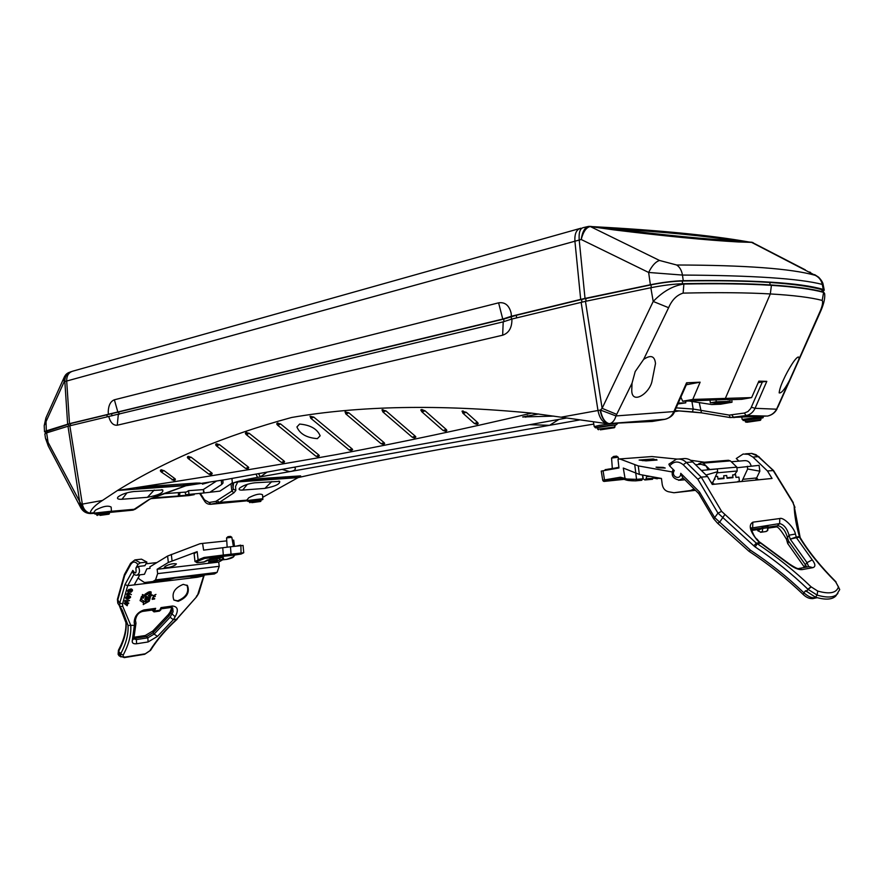 <?xml version="1.0" encoding="UTF-8"?>
<svg xmlns="http://www.w3.org/2000/svg" width="884" height="884" viewBox="0 0 884 884"><rect width="100%" height="100%" fill="white"/><g stroke="black" fill="none" stroke-linecap="round" stroke-linejoin="round"><path stroke-width="1.33" d="M152.368 594.921L149.882 596.899L148.379 595.44L149.739 595.264L149.462 593.02L145.407 595.484L145.109 594.368L149.871 591.639L151.142 592.026L151.009 595.098L152.368 594.921L151.053 594.976M145.407 595.484L144.998 594.269L148.545 592.004L150.998 591.893M149.882 596.899L148.269 595.341L149.628 595.164L149.915 593.109M183.253 584.357C174.579 587.926 171.452 593.164 173.861 600.048L178.192 601.319C186.855 597.694 189.95 592.457 187.485 585.606L183.253 584.357M173.861 600.048L177.629 600.822C186.281 597.208 189.375 591.971 186.911 585.12L187.485 585.606M172.082 607.452L172.126 610.269L168.943 615.982L153.164 632.679L154.103 634.104L170.126 617.187L173.12 611.728L172.678 607.96L171.297 607.43L172.535 606.015C177.861 606.601 178.734 610.192 175.154 616.778L173.397 619.629L157.496 636.358L148.103 641.961L136.622 643.762C133.197 644.116 131.771 642.944 132.335 640.237L134.379 625.319L128.025 625.43L122.379 610.358L119.948 606.49M135.606 559.815L141.506 559.163L146.91 562.08L144.899 565.705L138.346 566.445C140.18 570.567 139.76 573.473 137.075 575.153L136.733 575.186M154.689 596.258L153.208 595.761L155.96 594.391L154.998 595.186L154.667 596.313L155.33 596.523M153.087 596.192L155.96 594.391M146.114 596.7L145.296 598.004L145.683 596.192L147.849 597.275L146.059 596.656M146.103 596.313L147.197 596.799M144.865 599.65L146.424 598.192L147.363 598.335L147.009 599.496L144.976 599.75L144.81 599.098L147.274 598.258M128.688 595.672L130.412 596.501L130.567 597.451L128.003 599.186L126.412 598.921L126.268 598.004L128.854 596.214L130.412 596.501M125.948 598.501L125.705 597.496L127.594 595.838M130.755 625.894C131.329 634.734 128.81 644.458 123.196 655.055L123.13 656.724L124.898 657.11L145.285 653.795L149.827 650.768C156.435 640.104 165.43 629.574 176.811 619.165L173.397 619.629M204.016 575.838L197.143 577.285L127.705 585.672L124.987 584.611L132.821 570.412C135.473 574.445 136.49 573.672 135.893 568.081L138.346 566.445M134.379 625.319L135.97 623.087L135.473 620.557M124.622 603.805L124.08 603.208L127.053 602.324L128.832 603.164L127.782 603.684L127.197 605.75L124.622 603.805L128.036 602.789M127.937 602.7L128.832 603.164M124.699 601.374L124.931 600.567L129.583 600.534L125.616 602.081L124.699 601.374M126.887 595.241L126.655 594.136L128.302 592.623L131.373 594.589L129.771 593.926L128.081 595.882L127.362 595.672L127.23 594.656L128.865 593.131L131.373 594.589M129.163 593.639L127.738 595.363L129.274 594.368L129.13 593.606M127.837 591.75L127.616 590.744L129.042 589.33L130.103 589.937M129.793 589.661L131.031 588.866L132.246 589.529M130.865 592.335L131.97 589.904L130.268 591.219L129.506 590.236L128.611 591.197L128.865 592.424L128.191 591.252L129.617 589.838L132.346 589.606L132.478 590.722L130.865 592.335L130.291 591.827L131.55 589.761M129.849 591.274L129.362 590.269M145.418 601.96L146.147 602.391L147.838 601.308L148.921 597.573L150.313 597.507L149.23 601.242L143.252 604.512L143.65 601.838L146.324 600.512L145.396 601.982L146.258 602.49L147.959 601.407L148.921 597.573M143.429 598.136L143.109 596.954L141.219 599.451L143.805 601.032L142.821 602.313L140.081 600.623L141.562 596.645L142.81 595.838L142.39 594.545L144.6 595.352L143.429 598.136L143.031 596.998M140.103 600.656L141.44 596.545L142.7 595.739M153.75 598.634L154.612 598.998L152.17 599.33L153.44 597.264L153.717 598.755L154.722 598.623M152.17 599.33L152.479 597.849L153.805 597.319M152.844 609.971L155.672 608.347L153.96 611.905M134.246 584.854L139.827 574.821M146.91 562.08L140.346 562.821L137.893 564.456L135.893 568.081M197.828 576.003L197.198 577.075M196.358 576.169L197.143 577.285M119.241 605.407L126.158 623.198C126.556 631.806 124.036 641.22 118.578 651.442L119.506 652.878L119.053 655.762L121.064 656.945M124.666 657.541L137.374 655.475M137.992 578.136L138.633 578.059M137.893 564.456C135.307 561.285 132.931 561.274 130.766 564.445L124.688 575.495L117.76 600.07L118.047 603.606M119.594 654.945L119.506 652.878M175.154 616.778L170.082 612.104L168.347 614.524L168.943 615.982L168.115 614.8L152.888 630.955L153.164 632.679L146.899 636.414L135.407 638.171L136.357 639.596L147.838 637.828L145.252 635.519L152.888 630.955M171.85 607.418L170.082 612.104L170.767 612.325M170.126 617.187L173.142 619.607M159.297 611.153L161.01 607.606L160.258 610.181L154.921 610.921L152.833 609.993M142.523 611.43L142.7 611.396C138.622 612.424 136.202 615.419 135.44 620.391L134.191 622.701C134.313 616.446 137.55 612.203 143.926 609.96L155.672 608.347M134.07 574.158L127.705 585.672L122.533 603.905L119.749 603.087L117.417 599.33L117.782 603.197L119.771 606.225L119.749 603.087L124.987 584.611M144.125 574.313L137.075 575.153C135.34 575.451 133.981 574.633 133.02 572.688L132.821 570.412M122.533 603.905L122.754 606.325L119.992 606.546L122.368 610.336L120.39 607.341M176.811 619.165L196.568 596.833L198.701 593.418L203.994 575.904M176.645 619.154L196.568 596.833M196.358 596.413L198.701 593.418M124.688 575.495L124.445 574.478L130.6 563.285L130.766 564.445M117.417 599.33L124.39 574.611M119.826 606.314L117.859 603.319M126.158 623.198L125.926 622.424M119.45 652.989L118.445 650.237C123.826 640.071 126.324 630.833 125.937 622.568L120.379 607.319M126.998 605.032L127.362 603.739L125.594 603.971L126.998 605.032L126.622 603.838M127.616 602.844L127.053 602.324M127.473 603.341L126.909 602.833M124.644 603.728L124.08 603.208M125.683 603.96L126.423 604.523M125.274 601.882L124.931 600.567M125.495 601.076L129.583 600.534M128.114 598.799L130.047 596.833L128.744 596.612L126.699 597.938L128.114 598.799L127.55 598.28L129.605 596.612M126.268 598.004L125.705 597.496M126.666 598.302L127.55 598.28M130.147 597.485L129.583 596.976M128.865 593.131L128.302 592.623M127.23 594.656L126.655 594.136M128.169 595.496L127.605 594.976L128.755 593.529M129.274 594.368L128.699 593.86M132.07 590.766L131.495 590.258M131.639 591.529L131.064 591.02M130.976 591.949L130.401 591.429M131.594 589.374L131.031 588.866M130.799 589.727L130.224 589.219M129.617 589.838L129.042 589.33M128.191 591.252L127.616 590.744M143.363 604.623L143.65 601.838M143.772 601.938L146.446 600.623M149.042 597.672L150.313 597.507M141.341 599.562L143.805 601.032M142.81 595.838L142.39 594.545M142.501 594.656L144.6 595.352M146.026 599.551L147.076 598.601L145.208 599.175L146.026 599.551L146.998 598.534M145.219 599.429L145.904 599.451M147.319 596.91L147.948 596.932M145.296 598.004L145.683 596.192M153.44 598.799L153.341 597.628L152.556 598.91L153.44 598.799L153.54 597.65M152.6 598.788L153.319 598.7M153.827 596.059L154.523 595.418M694.095 488.94L690.559 490.509L673.928 492.753L668.381 491.714C665 490.819 662.945 488.377 662.215 484.377L661.453 478.465L639.364 474.432L623.297 468.056L625.253 479.703L621.143 478.332L620.446 477.216L626.9 479.017L636.557 479.36L642.591 478.819L642.889 478.133M658.094 467.813L656.038 467.183L663.133 467.393L665.199 468.034L658.094 467.813M699.498 463.956L698.813 463.636L699.907 463.382M618.579 459.172L618.214 457.227L611.562 458.067L613.618 456.431L616.59 456.111L618.181 457.216M611.562 458.067L612.336 468.443M603.043 470.708L604.512 479.835L605.65 481.04C604.181 481.747 603.208 481.471 602.733 480.222L601.242 471.095L618.955 467.956L618.004 459.282L619.75 458.94L638.27 465.901L672.282 471.968M656.348 460.078L653.265 458.973L653.442 460.299M653.265 458.973L639.11 460.056L646.016 460.873L657.055 460.023L656.293 459.503M635.32 480.852L625.253 479.703C627.01 480.487 630.491 480.863 635.684 480.852L635.32 480.852M642.491 460.641L642.37 459.813M673.928 492.753L695.487 490.333M704.504 462.221L690.625 460.277M677.067 459.094L651.873 456.553L619.75 458.94M755.599 480.1L759.853 471.183L759.091 465.36L737.3 467.702M738.041 481.868L739.444 481.183L737.974 481.382M715.543 484.123L720.438 483.625M712.195 483.913L713.941 483.736L712.161 483.979M715.554 476.542L717.62 476.354L717.974 479.117L724.029 478.531L723.676 475.78L726.681 475.493L727.035 478.244L733.002 477.669L732.637 474.929L735.599 474.653L735.963 477.382L738.902 477.106L739.444 481.183M714.272 479.482L714.935 479.415L714.78 478.31M712.073 484.101L717.664 471.702L706.007 475.017M701.355 470.443L717.311 468.94L717.664 471.702M605.706 481.04L621.54 478.454L605.706 481.04C603.794 481.338 603.728 481.415 605.485 481.272L624.203 479.338M759.853 471.183L747.654 468.984L741.842 481.482M747.654 468.984L747.3 466.288M602.733 480.222L620.446 477.216M642.922 460.708L642.79 459.879M643.121 478.796L644.878 479.968L646.016 478.863L646.856 475.802M652.259 479.294L654.038 477.117M650.668 460.509L650.48 459.293M658.657 477.957L657.21 478.796L656.414 477.548M618.888 467.415L616.656 467.702L616.745 468.365M616.745 467.68L616.822 468.343M615.198 468.642L615.109 467.967L615.949 468.509M616.678 467.846L615.872 467.923M615.109 467.967L614.391 468.785M614.314 468.211L610.91 468.686L610.999 469.371M611.352 468.597L611.441 469.293M610.921 468.763L607.794 469.205L607.883 469.901M608.236 469.117L608.325 469.824M607.761 469.923L607.684 469.305L605.164 469.636L605.253 470.343M605.164 469.636L604.811 470.421M822.971 291.333L824.253 290.195L823.269 289.433L822.275 284.405C799.666 278.559 753.069 275.454 682.47 275.068L648.646 272.46L581.197 239.498L64.841 381.545C64.797 376.562 66.908 373.269 71.162 371.645M579.539 228.602L73.04 371.092C68.764 372.297 66.643 375.589 66.687 380.971L69.504 423.646L46.311 430.851L44.509 431.801L45.659 432.364M69.504 423.646L502.764 319.069L511.416 316.24L580.689 299.4L574.898 241.056C574.523 233.73 576.456 229.464 580.689 228.282L580.976 228.205M805.357 269.874L752.129 242.382L738.394 241.962C706.67 240.205 665.155 236.172 613.85 229.873L590.335 226.547L659.541 260.471L676.669 265.001C679.697 266.99 681.63 270.349 682.47 275.068L683.255 280.692C753.555 279.775 800.219 282.681 823.269 289.433M683.255 280.692C673.354 280.99 662.392 282.339 650.37 284.758L648.646 272.46C651.961 265.719 655.596 261.719 659.541 260.471M587.606 226.602L583.252 227.641C580.037 228.448 578.689 232.558 579.208 239.962L585.02 298.427L650.37 284.758M585.02 298.427L580.689 299.4M108.224 411.745L108.4 414.187L108.224 411.745C108.511 405.27 110.555 401.292 114.379 399.789L117.948 412.441M511.416 316.24L511.129 313.102C509.162 305.334 504.985 301.908 498.598 302.836L114.379 399.789M69.902 372.142L69.67 372.23C65.394 373.722 63.549 376.916 64.156 381.8L44.211 425.624L44.509 431.801M814.606 274.604L818.573 277.156C821.346 280.007 822.882 282.493 823.159 284.626L822.275 284.405C821.346 280.184 818.971 277.156 815.159 275.3L751.113 242.128M810.562 272.471L809.622 271.996M676.669 265.001C745.057 265.156 791.213 268.581 815.159 275.3M590.335 226.547C586.335 227.254 583.285 231.575 581.197 239.498C582.39 231.741 584.821 227.376 588.501 226.392L590.335 226.547M44.211 425.624L45.913 417.9L46.311 430.851M67.648 424.143L64.841 381.545L64.156 381.8L64.488 376.639L65.67 374.827M593.484 226.68L613.242 228.834C664.414 235.133 705.896 239.188 737.687 241L747.997 241.807M595.982 226.978L590.457 226.403M590.921 226.58L589.617 226.337M751.566 242.293L747.334 241.796M738.394 241.962L737.687 241C705.476 235.962 663.995 231.895 613.242 228.834L613.85 229.873M100.091 515.383L108.997 514.168L100.091 515.383M96.699 515.052L109.461 513.582M97.251 515.494L96.5 513.869L106.29 512.532L109.362 512.422L108.997 514.168M45.592 431.79L70.411 423.613L503.681 319.102L516.289 315.301L581.595 299.444L650.967 284.869C662.37 282.582 672.79 281.289 682.227 281.013C717.222 280.427 746.416 280.913 769.809 282.46C793.036 284.04 810.407 286.438 821.899 289.676L823.048 291.919M48.344 446.155L45.515 438.387L44.83 433.845L46.642 432.895L48.079 442.354L81.184 504.322L102.433 500.454L117.517 490.465C166.689 459.934 224.713 435.613 291.587 417.491C359.412 405.712 439.414 404.253 531.615 413.126L561.064 417.193L600.457 410.054L602.115 408.331L616.701 414.364L615.971 415.933L673.862 411.579L686.559 382.805L700.128 382.186L692.78 399.435L751.632 397.59L758.87 381.148L766.804 381.358L755.069 408.309C753.124 412.353 750.151 414.773 746.118 415.557L744.317 413.049L747.941 411.546L750.737 408.507L762.395 381.899L766.804 381.358M80.521 507.228L67.98 426.243L46.642 432.895M67.98 426.243L503.206 321.842L511.858 319.036L585.473 301.333L602.115 408.331L653.21 301.455L650.834 287.742L585.473 301.333M650.834 287.742C662.845 285.333 673.84 283.974 683.829 283.676L683.885 284.04C718.946 283.41 748.162 283.841 771.511 285.344C794.749 286.858 812.109 289.201 823.601 292.383L823.556 292.063C812.064 288.869 794.705 286.515 771.467 284.991C748.273 283.488 719.057 283.046 683.829 283.676M823.556 292.063L824.639 293.554M511.858 319.036L511.924 319.389C511.969 327.787 508.886 333.058 502.653 335.202L117.274 425.215L118.29 414.607M108.776 416.629C110.489 422.718 113.318 425.58 117.274 425.215M118.544 496.532L118.124 496.896C121.782 494.167 127.02 492.377 133.838 491.548L162.733 489.913C163.794 492.719 158.7 495.184 147.44 497.316L154.192 490.079M118.124 496.896C116.589 498.664 117.87 499.449 121.959 499.261L147.44 497.316M110.334 512.366L132.887 510.145L149.341 499.316L186.425 485.559L117.517 490.465C192.347 479.161 265.421 467.172 336.749 454.52C401.778 442.298 466.73 428.497 531.615 413.126M94.069 512.145L95.439 510.145C102.887 506.256 108.135 505.239 111.163 507.096L111.406 511.162L109.671 512.245L96.82 513.659C95.494 514.4 94.632 514.223 94.223 513.118L111.406 511.184M102.433 500.454C95.163 505.073 91.063 509.272 90.113 513.04L94.157 512.709M182.966 485.493L197.828 483.703L200.226 483.062L196.325 483.062L154.037 486.023L136.456 488.465L182.966 485.493L184.491 483.891M538.544 413.999L522.665 416.961L553.826 416.11M186.181 485.736L225.564 479.592L566.522 418.033M186.425 485.559L155.584 496.532M579.363 419.999L549.583 425.314L529.626 424.696M558.92 419.403L549.583 425.314L257.421 477.382L256.106 474.078M293.919 467.249L295.256 467.956C295.775 469.78 293.908 471.017 289.654 471.636L282.051 469.393M527.472 415.646L525.737 417.237M140.755 488.487L141.727 487.371M200.447 493.581L204.513 499.88L209.121 502.499L215.851 501.372L231.851 491.106L230.978 483.791L219.884 491.117L204.215 492.918L203.43 489.449L203.585 493.029L185.817 494.697L203.585 493.029M222.934 480.056L223.011 483.051L221.718 484.465L210.536 491.824M232.05 478.421L232.127 480.918M230.978 483.791L232.326 482.609M216.282 481.194L203.43 489.449M203.187 489.603L188.546 490.686L186.48 492.023L164.435 493.681M208.69 482.421L202.425 484.156L203.386 483.239M188.546 490.686L188.944 494.145M219.884 491.117L204.215 492.918M155.286 496.709L154.125 497.106M151.926 498.023L178.347 496.001L178.491 492.62M179.927 492.521L179.585 495.78L178.347 496.001M185.021 492.134L185.817 494.697M194.16 494.057L194.204 494.664L188.977 495.57L150.722 498.642M179.585 495.78L194.204 494.664M232.978 487.957L233.63 482.852C236.647 481.515 244.57 479.692 257.421 477.382M233.63 482.852L237.752 481.913L235.531 486.476L235.851 490.465L233.928 492.786L219.387 502.41L210.237 504.333M593.783 424.099L447.061 448.066C382.087 459.857 332.428 469.713 298.085 477.625L237.752 481.913M674.481 411.646L679.255 410.916M675.873 410.662L674.857 410.784M300.693 475.979L284.04 478.321L243.056 480.962L259.995 478.598L300.505 475.89M242.658 490.079L264.913 488.388C275.344 486.322 280.261 483.979 279.664 481.349L254.736 482.808C248.205 483.659 243.166 485.438 239.608 488.145C238.371 489.592 239.387 490.244 242.658 490.079L247.343 484.333M262.714 497.316L298.085 477.625M247.089 499.814L248.769 497.747C255.509 494.311 260.106 493.316 262.548 494.786L262.802 498.709M284.04 478.321L285.587 476.808M246.559 480.984L247.454 480.023M264.913 488.388L271.775 481.57M676.149 407.867L693.189 409.049L691.929 401.458M690.095 400.993L688.923 401.038M690.128 401.192L711.742 404.541L723.123 402.386M723.145 402.552L731.996 402.242L720.626 404.22L711.742 404.541M731.996 402.242L731.83 399.634M709.985 400.01L710.349 402.828L724.294 402.353L730.062 401.347L716.15 401.811L710.349 402.828M680.868 397.159L682.68 401.237L727.775 399.435M716.139 399.811L716.15 401.811M677.873 403.955L685.785 402.839L685.741 401.137M730.062 401.347L730.018 399.701M727.83 399.767L741.698 399.314L751.632 397.59M685.785 402.839L678.26 403.093M121.959 499.261L127.02 492.808M729.974 417.524L701.465 412.85L674.945 410.585L692.47 411.889L693.189 409.049L729.223 415.093L744.317 413.049M758.196 382.661L762.395 381.899M751.389 407.237L755.069 408.309L776.583 409.204L789.5 380.407C784.705 389.413 781.257 393.568 779.158 392.861C779.511 389.501 780.992 385.07 783.589 379.567C787.445 370.849 797.158 354.13 799.092 357.479L798.827 359.49L819.004 313.82C822.186 306.991 823.258 302.527 822.208 300.416C810.75 297.444 793.445 295.278 770.318 293.941C747.068 292.615 718.007 292.339 683.122 293.112C676.768 295.09 671.939 299.952 668.613 307.709L643.629 359.412C650.768 354.572 654.724 355.954 655.497 363.545L651.884 381.777C649.033 393.999 631.629 404.927 631.751 390.198L632.038 383.181L616.701 414.364M789.5 380.407L798.827 359.49M643.629 359.412L635.198 371.556L632.038 383.181M692.78 399.435L682.68 401.237M686.349 384.761L700.128 382.186M686.559 382.805L687.177 382.86L674.591 411.414C673.464 415.16 670.249 417.789 664.945 419.303L610.126 423.513C612.844 422.574 614.789 420.044 615.971 415.933L600.457 410.054C601.982 417.823 604.8 422.342 608.921 423.591L610.126 423.513M701.421 412.839L692.492 411.878M763.201 416.22L758.726 416.43M581.142 302.306L597.971 410.485C599.363 417.524 602.236 421.9 606.568 423.613L561.064 417.193M617.286 423.116L612.369 423.381M477.249 424.187L478.211 423.392L477.614 422.497L466.332 412.331L462.034 411.159L463.05 413.314L466.332 412.331M477.669 424.165L476.841 424.198L478.211 423.392M421.823 409.513L420.839 410.187L421.966 411.889L425.127 410.861L421.823 409.513M445.923 431.182L446.862 430.375L446.265 429.513L425.127 410.861M415.889 437.027L414.552 437.889L415.889 437.027L415.281 436.199L385.999 410.894L381.976 409.844L382.938 411.966L385.999 410.894M383.767 444.309L384.662 443.414L384.076 442.619L348.904 412.85L345.025 411.867L345.92 413.988L348.904 412.85M352.65 449.591L351.302 450.597L352.65 449.591L352.064 448.84L313.798 417.104L310.041 416.209L310.859 418.331L313.798 417.104M317.378 438.641L320.152 435.801C317.234 428.917 310.383 425.005 299.61 424.066L296.925 426.961C299.82 433.911 306.649 437.812 317.378 438.641M318.395 456.719L319.312 455.636L318.748 454.928L280.626 423.977L277.311 423.049L276.692 423.922L277.554 425.149M283.654 462.796L284.571 461.603L284.007 460.951L249.222 433.337L245.896 432.519L245.365 433.447L246.205 434.585M247.84 468.796L248.747 467.526L248.194 466.918L219.42 444.586L216.105 443.878L215.641 444.818L216.458 445.901M211.353 474.719L212.226 473.393L211.685 472.818L191.054 457.183L187.762 456.542L187.353 457.481L188.17 458.531M211.707 474.697L210.657 474.763M174.601 480.553L175.419 479.205L174.888 478.653L163.96 470.553L160.711 469.968L160.347 470.885L161.164 471.912M45.515 438.387L48.079 442.354L48.068 445.624L80.919 507.969L81.184 504.322C82.477 509.902 85.649 512.974 90.698 513.527L90.113 513.04M668.613 307.709L653.21 301.455C662.779 291.521 673 285.709 683.885 284.04L683.122 293.112M822.208 300.416L823.601 292.383L824.706 294.151C825.115 298.914 823.479 305.267 819.799 313.179L819.004 313.82M606.568 423.613L608.921 423.591M81.206 508.455L80.919 507.969C83.151 511.703 86.466 513.56 90.864 513.549L93.914 513.361M767.301 416.077L767.489 416.066C771.544 415.148 774.572 412.861 776.583 409.204L777.213 407.833M767.489 416.066L746.074 415.568L730.306 417.579L729.223 415.093M613.883 423.281L652.304 421.458L664.945 419.303C668.923 418.463 671.895 415.9 673.862 411.579L674.591 411.414M233.928 492.786L231.851 491.106L233.321 489.25M172.093 480.001L174.888 478.653M163.96 470.553L161.297 472.012L173.916 480.598M208.801 474.133L211.685 472.818M191.054 457.183L188.303 458.63L208.944 474.233L210.9 474.752L212.226 473.393M245.244 468.177L246.316 468.332L248.194 466.918M219.42 444.586L216.613 446.022L245.387 468.288L247.421 468.818L248.747 467.526M280.99 462.144L282.062 462.343L284.007 460.951M249.222 433.337L246.36 434.718L281.156 462.266L283.234 462.818L284.571 461.603M315.676 456.034L316.737 456.277L318.748 454.928M280.626 423.977L277.709 425.281L315.842 456.166L317.986 456.752L319.312 455.636M310.682 418.176L348.937 449.846M352.064 448.84L349.125 449.989L350.97 450.619M345.732 413.834L380.893 443.536M384.076 442.619L381.081 443.702L382.971 444.354M382.739 411.8L412.021 437.05M415.281 436.199L412.231 437.226L414.165 437.911M421.745 411.701L442.884 430.309M446.265 429.513L443.105 430.497L445.525 431.204L446.862 430.375M462.818 413.104L474.089 423.248M477.614 422.497L474.332 423.458L476.365 424.221M267.012 472.111L260.437 476.852L258.471 473.647M765.677 416.099L730.029 417.546L701.465 412.85L699.233 402.54M613.739 423.292L665.166 419.259M204.513 499.88L204.381 500.808M209.121 502.499L210.845 504.278L247.288 500.786M233.332 489.095L235.851 490.465M149.341 499.316L149.993 499.084M155.473 496.576L149.882 499.151L135.351 509.118M746.991 422.265L760.373 420.32L746.991 422.265M745.267 421.701L760.936 419.591L760.793 418.187L744.98 420.287M745.941 422.209L744.98 420.254M175.176 565.108L176.402 563.904C173.297 563.296 169.651 564.069 165.452 566.235L164.247 567.429C167.33 568.036 170.977 567.263 175.176 565.108M209.607 561.296L208.657 562.323C211.607 562.865 215.11 562.102 219.177 560.036L219.541 559.804M218.923 558.345L217.608 558.489M226.569 537.914L227.95 536.676L230.558 536.389L231.829 537.284L226.569 537.914L227.155 547.152M240.901 545.649L230.492 546.776L231.022 554.191L243.741 552.754L243.067 545.45L240.901 545.649L241.056 554.069L204.635 558.456L198.801 560.81C195.972 562.113 195.684 562.732 197.917 562.688L204.513 561.826M144.446 574.269L146.843 568.81L150.015 568.401L149.871 566.865L167.595 556.036L199.983 543.737L202.591 543.406L203.607 550.135L230.492 546.776M217.077 572.39L155.529 579.915L157.639 573.639L219.221 566.312L217.077 572.39L214.337 573.981L174.712 578.048L168.192 579.65L144.479 582.534L139.175 578.998L138.324 577.528M219.21 558.71L220.735 560.058L226.768 559.351L233.221 556.876L234.536 555.064M234.481 555.075L204.712 558.445L224.028 556.036M155.529 579.915L152.81 581.55M219.221 566.312L218.724 562.091L222.492 559.892M234.437 545.925L233.708 540.146L232.337 540.29M157.639 573.639L157.142 569.274L168.336 562.478L197.154 551.649L198.115 559.87L204.005 557.472L204.635 558.456M204.005 557.472L223.298 555.053L222.746 547.693M199.74 575.771L191.353 576.766L188.955 576.302M234.426 555.075L241.023 554.069M226.757 540.875L202.591 543.406M172.723 578.479L171.441 578.479M218.724 562.091L157.142 569.274M194.093 553.727L197.154 551.649M195.01 561.605L198.115 559.87L198.801 560.81M243.741 552.754L241.056 554.069L224.006 556.036L223.298 555.053L231.022 554.191L230.459 555.263M217.575 558.08L216.834 560.467M209.674 559.207L209.022 561.362L207.685 559.97M203.751 562.014L207.541 559.981M206.966 560.29L211.961 558.666L223.044 557.395L223.597 558.379L222.193 557.55M233.807 556.445L233.221 556.876M233.94 546.014L233.332 546.091M235.685 546.213L233.984 546.4M240.702 545.152L235.862 546.19M251.796 502.664L260.625 501.471L251.796 502.664M249.465 502.311L261.056 500.93M249.973 502.72L249.288 501.228L258.979 499.913L260.957 499.869L260.625 501.471M767.964 527.14L777.986 525.726C782.241 526.643 785.379 530.51 787.412 537.306L788.462 540.898L805.357 564.699L806.993 562.633L790.219 539.13L795.965 537.085L796.749 537.638L790.219 539.13L789.058 535.185C787.025 528.378 783.876 524.51 779.633 523.582L751.356 528.068M751.312 528.113L751.345 528.046C750.041 525.693 753.787 537.56 756.969 539.096L756.925 539.826C749.72 530.809 748.35 524.919 752.836 522.179L779.798 518.532C783.368 516.764 794.506 527.836 795.412 534.035L796.285 537.052L799.401 536.577C796.197 525.317 794.451 515.151 794.163 506.068L792.904 502.609L773.124 470.421L758.627 456.619L752.925 457.072L767.445 470.951L772.052 478.454L712.283 484.454L707.565 476.553L692.724 461.945L686.371 462.465L701.244 477.139L707.565 476.553M695.553 464.73L701.045 464.277L706.051 465.868L708.128 469.802M758.395 479.824L756.715 478.211M738.958 461.117L736.273 458.531L743.112 454.033L748.284 454.31L752.925 457.072M721.609 511.372L756.328 543.174L753.831 545.826L717.974 513.129L721.609 511.372L701.244 477.139L697.83 479.205L683.233 464.752C678.293 460.763 673.763 461.161 669.641 465.934L674.304 470.586C670.304 476.531 680.857 481.062 680.735 473.316L682.57 477.459L698.78 493.615M669.641 465.934L668.879 464.177L676.348 459.216C680.039 458.564 683.387 459.647 686.371 462.465L683.233 464.752M751.179 465.978C750.052 462.111 747.731 460.343 744.206 460.674L731.289 461.757M678.868 459.028L682.724 458.719C686.404 458.067 689.741 459.139 692.724 461.945M767.445 470.951L773.566 470.553L793.302 502.664M836.253 595.429L835.855 595.915C832.264 599.684 825.457 600.103 815.435 597.186L805.578 590.7L803.899 592.81C807.843 596.324 811.291 597.971 814.241 597.772L816.087 597.385M806.385 591.484L808.064 589.374L806.219 591.319M760.008 542.257L760.13 543.262L757.234 543.704C776.594 556.566 794.528 570.92 811.037 586.777L817.7 591.053C829.645 594.424 836.562 593.02 838.452 586.821L835.645 581.893C819.987 566.18 807.932 551.284 799.456 537.218L796.749 537.638M713.719 518.864L714.681 517.593L750.461 550.202C769.688 562.854 787.511 577.064 803.899 592.81L803.158 594.457C786.55 578.49 768.494 564.102 749.002 551.284L750.461 550.202M753.831 545.826L755.168 546.942L757.234 543.704L756.328 543.174L759.92 542.599L757.058 539.185M757.997 530.93L762.903 526.963L767.931 526.256L767.931 527.14M709.896 469.625L703.255 463.128L701.266 462.487L699.156 464.432M709.797 469.526L736.869 467.139L730.394 460.884L703.255 463.128M701.763 462.442L728.405 460.266L730.394 460.884M736.869 467.139L737.201 471.006L717.167 472.841M734.449 474.763L737.201 471.006M779.798 518.532L779.633 523.582L776.097 527.019C777.732 526.212 781.191 530.301 786.495 539.295L789.058 535.185L795.412 534.035M759.632 529.196L758.792 529.947M787.909 543.848L788.462 540.898M787.6 543.174L786.561 539.538M717.41 523.063L749.002 551.284M680.735 473.316L699.531 492.012L698.725 493.526L713.686 518.798L717.554 523.173L719.532 522.356L724.648 514.831M794.97 507.383L792.904 502.609M800.097 537.251L794.163 506.068M800.296 537.781L800.418 538.013C808.738 551.782 820.606 566.423 836.043 581.937M755.168 546.942C774.152 559.561 791.732 573.65 807.899 589.219L811.037 586.777M756.925 539.826L760.13 543.262M600.358 429.834L614.325 427.745L600.358 429.834M597.672 429.226L614.955 426.95M597.341 427.624L612.678 425.281L614.8 425.359L614.966 426.884M598.391 429.779L597.33 427.58M161.01 607.606L172.535 606.015M197.972 593.849L203.884 575.263M122.754 606.325L130.987 625.817M134.7 625.209L134.191 622.701M153.241 609.938L142.7 611.396L143.926 609.96M119.727 652.48L120.655 653.917C126.125 643.563 128.578 634.071 128.025 625.43M120.533 656.381L120.655 653.917L123.196 655.055M148.103 641.961L147.838 637.828L154.103 634.104L157.496 636.358M132.335 640.237L133.804 638.845L136.357 639.596L136.622 643.762M134.246 637.265L135.407 638.171L133.992 638.182M171.12 607.452L161.164 608.833M130.6 563.285L134.943 559.881L140.346 562.821M118.412 650.304L118.29 654.58M124.898 657.11L124.202 657.619M145.285 653.795L144.578 654.304M149.827 650.768L150.556 650.359C157.032 639.883 165.905 629.507 177.143 619.22M129.926 593.484L129.351 592.976M657.121 478.763L653.696 478.133L661.453 478.487M642.889 478.089L642.491 475.006M635.795 473.426L636.557 479.36L635.684 480.852L641.353 480.299M638.27 465.901L639.364 474.432M635.861 473.47L634.767 464.962M689.675 490.675L695.255 490.09M711.09 482.454L713.056 482.255M743.079 479.294L756.837 477.935M646.016 478.863L653.685 478.167M649.884 476.354L646.745 476.642M642.591 478.819L641.707 480.299L643.132 478.078L642.745 475.051M498.598 302.836L502.764 319.069M502.653 335.202L503.206 321.842M822.164 291.687L821.899 289.676M770.13 284.913L769.809 282.46M682.227 281.013L682.581 283.709M585.716 298.516L586.059 301.212M651.331 287.643L650.967 284.869M581.937 302.118L581.595 299.444M516.289 315.301L516.621 317.886M504.002 321.643L503.681 319.102M511.516 319.212L511.217 316.826M119.086 414.419L118.854 412.408M111.682 413.811L111.914 415.856M70.411 423.613L70.621 425.558M107.163 416.729L106.942 414.74M68.853 426L68.643 424.088M47.305 430.784L47.515 432.619M771.467 284.991L770.318 293.941L725.51 398.032M69.836 425.745L82.345 504.101C83.427 509.184 86.091 512.256 90.356 513.306M111.406 511.284L135.252 509.195L132.887 510.145L111.141 511.947L133.219 510.079M109.384 512.576L96.522 514.046M221.718 484.465L221.243 480.355M217.298 500.775L219.387 502.41L247.144 500.134M260.968 500.001L249.973 500.974C248.293 501.692 247.376 501.548 247.222 500.543L262.802 498.72C263.664 500.642 260.415 499.051 249.973 500.974L249.31 501.372M735.322 417.347L733.201 417.447M742.184 419.436L763.29 416.618C763.257 419.281 762.638 416.806 748.052 419.458C743.554 420.231 742.538 420.585 745.013 420.508M760.815 418.408C763.025 417.579 758.77 417.922 748.052 419.458C739.853 420.651 745.311 421.215 742.173 419.392L741.764 417.226M594.247 426.652L598.943 425.458C609.153 423.878 615.352 423.259 617.551 423.624L617.518 423.104M614.833 425.646C617.065 424.629 612.115 425.005 599.982 426.773C595.617 427.569 594.755 427.944 597.385 427.911M94.234 513.14L94.035 512.002M90.643 513.505C85.704 512.886 82.599 509.814 81.339 504.289M608.612 423.602C604.446 422.287 601.606 417.789 600.092 410.11M90.301 513.56L91.129 513.549M199.762 493.626L204.337 500.731C205.773 503.283 207.939 504.466 210.845 504.278L247.266 500.709L217.597 503.162L215.851 501.372M175.419 479.205L174.159 480.587L174.944 480.531M160.634 470.012L161.86 469.791M162.17 472.012L160.711 470.001M187.651 456.597L188.845 456.376M189.209 458.641L187.773 456.575M247.133 468.84L248.205 468.774M215.95 443.956L217.066 443.746M217.519 446.044L216.116 443.923M282.935 462.84L284.018 462.774M247.266 434.762L245.907 432.574L246.702 432.42M317.654 456.774L318.77 456.708M316.737 456.277L317.986 456.752M278.604 425.37L277.322 423.104L277.93 422.983M349.987 450.133L351.335 450.597M311.709 418.441L310.041 416.209M384.662 443.414L383.336 444.343L384.153 444.287M346.749 414.132L345.644 411.723L345.025 411.867M382.949 409.623L381.976 409.844M383.755 412.143L382.728 409.668M421.988 409.513L420.961 409.745M445.094 431.226L446.354 431.16M422.795 412.088L421.823 409.546M463.128 410.916L462.034 411.159M463.912 413.535L462.995 410.938M765.875 416.099L746.118 415.557L733.742 417.613L731.985 415.115M223.597 558.379L220.591 560.102L218.867 557.937M171.319 554.39L172.06 560.843M168.336 562.478L167.595 556.036M219.11 557.903L219.199 558.699L220.889 557.705M217.652 558.964L209.74 559.87M223.044 557.395L222.492 557.461M223.077 557.395L211.751 558.743L203.972 562.025L197.917 562.688M197.53 562.721L194.999 561.55L194.093 553.66M220.105 559.926L226.624 559.406C230.901 558.489 233.277 557.517 233.774 556.489L234.824 555.019M765.643 531.582L767.4 530.665L767.754 527.715L762.726 528.422L762.373 531.383L760.571 532.312M752.836 522.179L752.671 527.339L751.356 529.085M683.244 478.133L678.691 480.344M768.218 528.102L775.379 527.085M837.888 593.407L837.535 593.838C833.955 597.595 827.148 598.015 817.125 595.087L815.435 597.186M795.965 537.085L812.241 559.859C815.534 564.18 815.733 566.788 812.816 567.661L802.131 569.605C798.539 569.915 794.086 568.036 788.782 563.97L759.92 542.599M699.531 492.012L714.681 517.593L717.974 513.129L697.83 479.205M751.411 529.472L761.367 528.068M814.86 596.998L813.147 598.534L817.192 597.694M717.918 478.62L723.963 478.045M726.968 477.758L732.659 477.205M787.699 543.505L804.584 567.462L805.357 564.699L806.816 567.053M808.694 566.721L806.993 562.633L812.241 559.859M812.816 567.661L809.07 566.644L799.169 568.434M802.131 569.605L798.374 568.578C797.445 568.832 794.373 567.252 789.169 563.826L788.782 563.97M773.489 470.476L756.107 454.752L751.798 453.426L745.577 453.835M817.7 591.053L817.125 595.087L808.064 589.374L811.236 586.976M812.606 598.656L813.147 598.534C809.744 598.954 806.418 597.584 803.158 594.457L803.236 594.534M839.712 589.495L835.833 582.081M835.855 595.915L839.667 589.672L838.452 586.821M762.903 526.963L762.726 528.422L759.71 529.405M767.964 526.93L767.931 526.256M151.915 610.115L154.092 611.883L159.429 611.131L160.877 609.794M119.462 654.724L120.39 656.171L124.312 657.608L144.689 654.282L150.556 650.359M156.888 562.578L145.959 563.804M134.257 637.198L145.252 635.519M133.804 638.845L135.981 623.275M118.434 650.248L118.124 654.326L119.053 655.762M203.961 575.959L204.403 575.197M125.837 598.413L126.412 598.921M126.799 595.164L127.362 595.672M127.749 591.672L128.313 592.181M690.559 490.509L695.2 490.034M644.878 479.968L652.558 479.272M823.159 284.67L824.208 289.952M68.3 372.728L64.488 376.639L45.913 417.9M747.754 241.785C710.537 235.243 659.21 230.216 593.772 226.702M753.135 242.658L751.831 242.249M222.834 481.482L222.669 480.111M233.343 489.117L231.973 479.57M279.664 481.349L278.67 481.172M162.733 489.913L161.507 489.692M617.551 423.624L615.85 425.027L599.982 426.773C592.899 428.121 596.722 428.276 594.236 426.596L593.418 422.088M247.222 500.543L247.078 499.703M655.497 363.545L655.342 362.318M45.758 433.204L45.581 431.701M777.876 407.137L819.799 313.179M767.544 416.066C771.975 415.104 775.191 412.629 777.191 408.64M760.373 420.32L760.958 419.58M231.829 537.284L233.398 546.456M216.934 560.456L209.022 561.362M768.097 527.748L767.721 530.51L766.163 531.505L761.124 532.234L757.964 530.875L757.234 529.66M673.144 469.426C670.691 475.448 672.989 479.04 680.028 480.233L684.89 479.769M760.505 542.654L789.125 563.793M759.091 529.394L751.643 530.455M751.477 453.404L759.002 456.685M614.325 427.745L614.966 426.928"/></g></svg>
